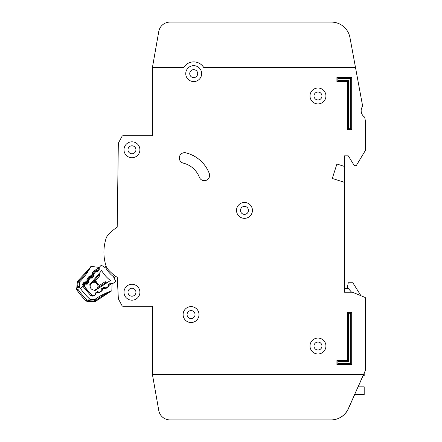 <?xml version="1.0" encoding="UTF-8"?>
<svg xmlns="http://www.w3.org/2000/svg" width="442" height="442" viewBox="0 0 442 442"><rect width="100%" height="100%" fill="white"/><g stroke="black" fill="none" stroke-linecap="round" stroke-linejoin="round"><path stroke-width="0.66" d="M112.942 283.433L114.959 282.123L112.942 283.433A0.757 0.757 0 0 1 112.207 283.482L111.351 283.084A0.757 0.757 0 0 0 110.616 283.134L108.782 284.328A0.757 0.757 0 0 0 108.434 284.974L108.45 285.919A0.757 0.757 0 0 1 108.108 286.571L106.262 287.764A0.757 0.757 0 0 1 105.539 287.819L104.66 287.422A0.757 0.757 0 0 0 103.942 287.477L102.096 288.654A0.757 0.757 0 0 0 101.748 289.317L101.77 290.245A0.757 0.757 0 0 1 101.428 290.902L99.594 292.096A0.757 0.757 0 0 1 98.864 292.145L98.002 291.748A0.757 0.757 0 0 0 97.268 291.797L95.428 292.985A0.757 0.757 0 0 0 95.085 293.637L95.102 294.582A0.757 0.757 0 0 1 94.759 295.234L94.56 295.361A1.895 1.895 0 0 1 92.234 295.157A58.725 58.725 0 0 1 84.903 286.875A1.895 1.895 0 0 1 84.98 284.543L85.129 284.361A0.757 0.757 0 0 1 85.814 284.096L86.754 284.228A0.757 0.757 0 0 0 87.439 283.963L88.842 282.283A0.757 0.757 0 0 0 88.986 281.565L88.693 280.659A0.757 0.757 0 0 1 88.831 279.941L90.234 278.261A0.757 0.757 0 0 1 90.925 278.001L91.848 278.14A0.757 0.757 0 0 0 92.544 277.874L93.942 276.184A0.757 0.757 0 0 0 94.08 275.471L93.792 274.554A0.757 0.757 0 0 1 93.936 273.841L95.345 272.156A0.757 0.757 0 0 1 96.03 271.896L96.969 272.023A0.757 0.757 0 0 0 97.654 271.758L99.058 270.079A0.757 0.757 0 0 0 99.196 269.36L98.903 268.46A0.757 0.757 0 0 1 99.041 267.736L100.583 265.896A1.138 1.138 0 0 1 102.069 265.664L105.876 268.095A30.835 30.835 0 0 0 113.412 276.604L115.362 280.681A1.138 1.138 0 0 1 114.959 282.123L112.942 283.433M363.573 374.435L348.335 408.662A18.945 18.945 0 0 1 331.03 419.9L169.966 419.9A11.365 11.365 0 0 1 158.777 410.507L152.413 374.435L363.573 374.435L365.291 370.65L365.33 297.781A0.381 0.381 0 0 0 365.098 297.433L352.523 292.25A0.381 0.381 0 0 0 352.373 292.223L344.495 292.223L344.495 182.358L332.296 178.452L336.914 164.021L344.495 166.446L344.495 155.838L348.285 155.838L354.119 165.325A0.757 0.757 0 0 0 354.766 165.684L355.81 165.684A0.757 0.757 0 0 0 356.456 165.319L365.274 150.623A0.381 0.381 0 0 0 365.33 150.429L365.33 121.296A7.575 7.575 0 0 0 365.202 119.92L364.749 117.473A0.757 0.757 0 0 0 364.435 116.986A7.575 7.575 0 0 1 362.49 106.472A0.757 0.757 0 0 0 362.606 105.903L355.506 67.56L203.768 67.565A11.746 11.746 0 0 0 183.651 67.565L152.413 67.565L152.413 135.76L123.02 135.76A1.138 1.138 0 0 0 122.02 136.357L118.462 142.965A1.138 1.138 0 0 0 118.323 143.49L117.196 227.194A42.813 42.813 0 0 0 107.572 235.641A7.575 7.575 0 0 0 106.157 238.177A7.575 7.575 0 0 1 107.572 235.641A7.575 7.575 0 0 0 106.157 238.177A7.575 7.575 0 0 1 107.572 235.641A7.575 7.575 0 0 0 106.157 238.177A45.465 45.465 0 0 0 106.157 266.333A7.575 7.575 0 0 0 107.572 268.874A42.813 42.813 0 0 0 117.246 277.349L118.351 298.593A1.138 1.138 0 0 0 118.484 299.074L122.02 305.643A1.138 1.138 0 0 0 123.025 306.245L152.418 306.245L152.418 374.435L158.772 410.507A11.365 11.365 0 0 0 169.966 419.9L331.102 419.9A18.945 18.945 0 0 0 348.406 408.662L354.705 394.513M116.682 276.979A42.813 42.813 0 0 0 117.246 277.349L118.351 298.593L117.246 277.349A42.813 42.813 0 0 1 116.682 276.979M353.755 58.09L349.959 37.592A18.945 18.945 0 0 0 331.329 22.1L169.966 22.1A11.365 11.365 0 0 0 158.772 31.492L152.413 67.565M152.413 135.76L123.02 135.76L152.413 135.76M122.02 136.357L118.462 142.965L122.02 136.357M118.323 143.49L117.196 227.194L118.323 143.49M118.484 299.074L122.02 305.643L118.484 299.074M123.025 306.245L152.418 306.245L123.025 306.245M332.296 178.452L336.914 164.021L332.296 178.452L336.914 164.021L344.495 166.446L344.495 182.358M344.495 155.838L348.285 155.838L354.119 165.325L348.285 155.838L344.495 155.838M354.766 165.684L355.81 165.684L354.766 165.684M356.456 165.319L365.274 150.623L356.456 165.319M365.33 150.429L365.33 121.296L365.33 150.429M365.202 119.92L364.749 117.473L365.202 119.92M331.329 22.1L169.966 22.1L331.329 22.1M94.047 290.046A3.884 3.884 0 0 0 97.577 284.554A3.884 3.884 0 0 1 94.047 290.046A3.884 3.884 0 0 1 90.19 285.692A53.797 53.797 0 0 1 89.593 284.93L101.616 270.565A35.763 35.763 0 0 0 110.445 280.537L94.732 290.731A53.797 53.797 0 0 1 94.047 290.046L94.732 290.731M89.593 284.93L90.19 285.692A3.884 3.884 0 0 1 96.069 282.852L96.599 283.902L97.676 284.62L96.599 283.902L96.019 282.742L96.345 281.703L97.185 283.383L98.754 284.421L99.041 285.698A0.757 0.757 0 0 1 99.174 285.593L99.969 286.427L98.831 286.239L98.864 288.051L98.831 286.239A0.757 0.757 0 0 1 99.174 285.593L104.892 281.88A0.757 0.757 0 0 1 105.621 281.83L105.334 282.952L104.892 281.88A0.757 0.757 0 0 1 105.621 281.83L107.268 282.598M115.881 276.438L114.091 278.024M104.55 267.25L106.03 265.935M95.113 281.261A0.757 0.757 0 0 0 95.234 281.14L94.5 280.25L94.549 281.405L92.754 281.151L95.113 281.261L96.306 281.764M98.754 284.421L97.676 284.62M94.549 281.405A0.757 0.757 0 0 0 95.234 281.14L99.605 275.918A0.757 0.757 0 0 0 99.748 275.195L99.185 273.471M98.323 274.499L98.599 275.349L99.748 275.195A0.757 0.757 0 0 1 99.605 275.918L98.599 275.349L94.5 280.25L93.616 280.123M97.185 283.383L96.599 283.902M344.495 292.223L344.495 288.433L348.285 288.433L351.578 292.223M363.064 375.573L364.197 375.573L364.197 373.065M354.633 394.513L364.197 394.513L364.197 386.849L358.048 386.849M347.147 288.433L348.285 282.753L352.832 282.753L360.932 295.715L365.098 297.433M183.104 314.577A7.956 7.956 0 0 0 191.06 322.533A7.956 7.956 0 0 0 199.016 314.577A7.956 7.956 0 0 0 191.06 306.621A7.956 7.956 0 0 0 183.104 314.577M310.019 346.02A7.956 7.956 0 0 0 317.975 353.976A7.956 7.956 0 0 0 325.931 346.02A7.956 7.956 0 0 0 317.975 338.064A7.956 7.956 0 0 0 310.019 346.02M236.52 210.392A7.956 7.956 0 0 0 244.476 218.348A7.956 7.956 0 0 0 252.432 210.392A7.956 7.956 0 0 0 244.476 202.436A7.956 7.956 0 0 0 236.52 210.392M123.998 149.777A7.956 7.956 0 0 0 131.954 157.733A7.956 7.956 0 0 0 139.91 149.777A7.956 7.956 0 0 0 131.954 141.821A7.956 7.956 0 0 0 123.998 149.777M124.003 292.228A7.956 7.956 0 0 0 131.959 300.184A7.956 7.956 0 0 0 139.915 292.228A7.956 7.956 0 0 0 131.959 284.272A7.956 7.956 0 0 0 124.003 292.228M310.019 95.975A7.956 7.956 0 0 0 317.975 103.931A7.956 7.956 0 0 0 325.931 95.975A7.956 7.956 0 0 0 317.975 88.019A7.956 7.956 0 0 0 310.019 95.975M185.75 73.626A7.956 7.956 0 0 0 193.707 81.582A7.956 7.956 0 0 0 201.662 73.626A7.956 7.956 0 0 0 193.707 65.67A7.956 7.956 0 0 0 185.75 73.626M209.624 175.375A5.304 5.304 0 0 0 209.27 173.474A33.719 33.719 0 0 0 185.889 152.844A5.304 5.304 0 0 0 179.469 156.722A5.304 5.304 0 0 0 183.342 163.142A23.111 23.111 0 0 1 199.37 177.281A5.304 5.304 0 0 0 209.624 175.375M195.038 314.577A3.978 3.978 0 0 1 191.06 318.555A3.978 3.978 0 0 1 187.082 314.577A3.978 3.978 0 0 1 191.06 310.599A3.978 3.978 0 0 1 195.038 314.577M197.685 73.626A3.978 3.978 0 0 1 193.707 77.604A3.978 3.978 0 0 1 189.728 73.626A3.978 3.978 0 0 1 193.707 69.648A3.978 3.978 0 0 1 197.685 73.626M321.953 95.98A3.978 3.978 0 0 1 317.975 99.958A3.978 3.978 0 0 1 313.997 95.98A3.978 3.978 0 0 1 317.975 92.002A3.978 3.978 0 0 1 321.953 95.98M135.932 292.228A3.978 3.978 0 0 1 131.954 296.206A3.978 3.978 0 0 1 127.976 292.228A3.978 3.978 0 0 1 131.954 288.25A3.978 3.978 0 0 1 135.932 292.228M135.932 149.777A3.978 3.978 0 0 1 131.954 153.755A3.978 3.978 0 0 1 127.976 149.777A3.978 3.978 0 0 1 131.954 145.799A3.978 3.978 0 0 1 135.932 149.777M248.454 210.392A3.978 3.978 0 0 1 244.476 214.37A3.978 3.978 0 0 1 240.498 210.392A3.978 3.978 0 0 1 244.476 206.414A3.978 3.978 0 0 1 248.454 210.392M321.953 346.025A3.978 3.978 0 0 1 317.975 350.003A3.978 3.978 0 0 1 313.997 346.025A3.978 3.978 0 0 1 317.975 342.047A3.978 3.978 0 0 1 321.953 346.025M355.506 67.56L349.959 37.592M358.119 386.849L363.136 375.573M347.528 312.301L351.694 312.301L351.694 364.584L336.92 364.584L336.92 360.418L347.528 360.418L347.528 312.301L348.489 313.267L348.489 361.379L337.881 361.379L337.881 363.622L350.733 363.622L350.733 313.267L348.489 313.267M351.694 129.694L347.522 129.694L347.522 81.582L336.914 81.582L336.914 77.411L351.694 77.411L351.694 129.694L350.727 128.732L350.727 78.378L337.876 78.378L337.876 80.615L348.484 80.615L348.484 128.732L350.727 128.732M350.727 78.378L351.694 77.411M337.876 78.378L336.914 77.411M347.522 129.694L348.484 128.732M337.876 80.615L336.914 81.582M347.522 81.582L348.484 80.615M336.92 360.418L337.881 361.379M337.881 363.622L336.92 364.584M350.733 363.622L351.694 364.584M347.528 360.418L348.489 361.379M350.733 313.267L351.694 312.301M95.682 298.858L95.251 299.157A64.405 64.405 0 0 1 111.693 290.875L107.992 292.687C104.632 294.289 100.389 296.98 95.273 300.753L94.875 300.88A1.895 1.155 169.1 0 1 94.455 300.952L95.704 301.256L110.483 291.538M95.765 298.798L95.245 299.157A1.895 1.895 0 0 1 94.058 299.494L95.251 299.151L95.56 301.367A1.895 1.895 0 0 1 94.273 301.781L94.317 301.024L95.56 301.367A1.895 1.895 0 0 1 94.273 301.781L88.975 301.477L88.422 300.311L87.013 299.952L87.339 301.389L88.975 301.477L87.339 301.389A1.895 1.895 0 0 1 86.146 300.869L87.013 299.952A65.797 65.797 0 0 1 78.03 289.405L77.903 287.957L76.836 287.223L76.67 288.853L78.03 289.405L76.991 290.118A1.895 1.895 0 0 1 76.67 288.853L77.383 281.946L76.67 288.853A1.895 1.895 0 0 0 76.991 290.118A1.895 1.895 0 0 1 76.715 289.516A1.895 1.895 0 0 0 76.991 290.118A67.057 67.057 0 0 0 86.146 300.869A67.057 67.057 0 0 1 76.991 290.118M94.317 301.024L89.019 300.72L88.422 300.311L89.466 298.798L90.643 299.295L94.058 299.494L90.654 299.3A1.895 1.895 0 0 1 89.477 298.798A63.267 63.267 0 0 1 80.461 288.477L82.925 286.377L83.173 283.25L82.864 283.692M89.118 299.212L89.466 298.798L90.654 299.3L89.019 300.72L88.975 301.477L94.958 301.693M99.069 267.703L99.107 267.404L90.991 266.355L88.433 269.675L77.996 280.742L78.135 282.024L79.604 282.526L79.256 285.913L79.56 287.156A1.895 1.895 0 0 1 79.256 285.913L77.588 287.306L77.903 287.957L79.566 287.167A63.267 63.267 0 0 0 80.461 288.477M78.367 281.499L78.013 281.377L78.228 281.902L78.554 281.123C83.168 276.587 86.505 272.83 88.555 269.841L90.925 266.482A1.895 1.895 0 0 1 90.997 266.36L88.433 269.675L89.096 269.742M92.135 295.063A1.514 1.514 0 0 1 91.466 294.687A58.913 58.913 0 0 1 83.936 285.847A1.514 1.514 0 0 1 84.035 283.991L84.693 283.234L85.262 283.731L85.378 282.979L85.875 283.057L85.842 281.902L86.566 282.803L88.013 281.123L87.019 280.543L88.162 280.405L88.019 279.93A0.757 0.757 0 0 1 88.168 279.211L88.82 279.952M95.328 293.068L95.665 293.726L94.765 295.328L93.914 295.853L90.682 295.51L83.002 286.493L83.809 285.62A1.514 1.514 0 0 1 84.035 283.991L83.173 283.25L83.831 282.488L85.842 281.902L87.019 280.543L87.306 278.466L89.03 276.471L90.466 277.709L90.582 276.963L91.074 277.035L91.041 275.88L91.765 276.786L93.218 275.106L92.218 274.521L93.367 274.388L93.218 273.907A0.757 0.757 0 0 1 93.367 273.189L93.975 273.791M94.234 270.449L95.958 269.819L95.781 270.94A0.757 0.757 0 0 0 95.096 271.195L93.367 273.189L92.511 272.449L94.234 270.449L95.665 271.686L95.781 270.94L96.279 271.018L96.245 269.863L96.969 270.764L98.566 268.918L99.135 269.41L97.538 271.261L95.665 271.686L93.942 273.686L92.135 274.244L92.511 272.449L92.091 273.294M108.384 292.692L95.704 301.256M112.064 283.554L112.047 284.051L111.699 283.195L112.047 284.051L111.832 290.83L108.13 292.836M111.997 283.383L112.047 284.051A1.138 1.138 0 0 0 111.887 283.433L109.207 285.084L108.075 284.869M108.434 284.228L109.207 285.372L108.307 286.974L106.063 288.361L104.229 288.444L103.55 287.239M97.511 291.383L97.196 292.493L95.665 293.438L95.14 293.339M101.66 288.405L102.433 289.549L101.533 291.151L99.29 292.538L97.455 292.621L96.997 291.974M104.284 287.206L103.969 288.317L102.439 289.261L101.301 289.046M98.599 267.338L96.439 267.062M97.726 267.228L98.03 267.311M90.925 266.482A64.405 64.405 0 0 1 80.135 281.399L81.234 280.234M95.251 299.157L94.058 299.494L94.455 300.952M94.654 299.433L94.085 299.494M95.013 269.913L96.245 269.863L98.301 267.482A1.138 1.138 0 0 0 97.715 267.222L98.306 267.482M89.494 268.333L90.632 266.835M78.013 281.377L77.996 280.742A1.895 1.895 0 0 0 77.383 281.946A1.895 1.895 0 0 1 77.577 281.289A1.895 1.895 0 0 0 77.383 281.946A1.895 1.895 0 0 1 77.996 280.742L80.129 281.399L79.604 282.526A1.895 1.895 0 0 1 80.135 281.399L79.604 282.526L79.256 285.913L79.566 287.167M98.301 267.482L98.66 268.018L97.715 267.222L98.505 267.703L98.566 268.918L96.969 270.764A0.757 0.757 0 0 1 96.279 271.018A0.757 0.757 0 0 0 96.969 270.764L97.538 271.261M88.51 269.896L84.853 274.51M85.002 283.018L85.262 283.731L84.61 284.488L84.566 285.421L83.002 286.493M83.328 277.852L83.742 277.349M98.87 268.25L98.66 268.018L99.212 268.09M86.886 279.316L87.306 278.466L88.168 279.211L89.892 277.211A0.757 0.757 0 0 1 90.582 276.963L90.754 275.836L89.814 275.93M83.831 282.488L84.693 283.234A0.757 0.757 0 0 1 85.378 282.979L85.555 281.858L84.61 281.952M77.82 287.107L78.173 286.83M77.383 281.946L78.135 282.024L77.588 287.306L76.836 287.228M79.604 282.526L79.764 281.946M99.284 268.377L98.743 268.344M88.859 281.173L87.135 283.3L86.566 282.803L85.875 283.057A0.757 0.757 0 0 0 86.566 282.803A0.757 0.757 0 0 1 85.875 283.057L85.759 283.808L85.262 283.731L84.61 284.488L84.035 283.991M88.676 280.25L88.162 280.405L88.013 281.123A0.757 0.757 0 0 0 88.162 280.405A0.757 0.757 0 0 1 88.013 281.123L88.588 281.62M86.93 280.261L88.743 279.703L87.997 279.548M94.013 275.261L92.339 277.278L91.765 276.786L91.074 277.035A0.757 0.757 0 0 0 91.765 276.786A0.757 0.757 0 0 1 91.074 277.035L90.958 277.786L90.466 277.709L88.743 279.703M93.759 274.267L93.218 275.106A0.757 0.757 0 0 0 93.367 274.388A0.757 0.757 0 0 1 93.218 275.106L93.787 275.604M94.875 300.88L94.936 301.245M77.726 287.637L77.449 287.808M90.19 285.692A3.884 3.884 0 0 1 96.069 282.852M93.207 281.217L92.577 281.366M98.632 288.201L98.859 287.598M99.986 287.322L99.969 286.427L105.334 282.952L106.141 283.328M90.207 276.996L90.466 277.709M93.201 273.532L93.942 273.686M95.406 270.979L95.665 271.686M82.621 284.283L82.538 284.803M91.599 294.554L90.682 295.51L92.234 296.234M94.721 295.256L95.422 294.643M97.909 291.709L97.455 292.621L98.384 292.814M101.395 290.924L102.19 290.466M104.721 287.449L104.229 288.444L105.157 288.637M108.069 286.593L108.307 286.974L108.964 286.289M107.992 292.687L108.174 292.168M87.339 301.389A1.895 1.895 0 0 1 86.146 300.869M95.665 293.726L95.085 293.726M99.29 292.538L99.091 292.212M102.433 289.549L101.754 289.549M106.063 288.361L105.771 287.886M109.207 285.372L108.439 285.366M89.03 276.471L91.041 275.88L92.135 274.244M92.339 277.278L90.958 277.786M87.135 283.3L85.759 283.808M96.969 270.764L96.279 271.018L96.163 271.764M98.643 268.808L99.107 269.084M110.843 291.344L110.555 291.499M109.202 292.234L108.898 292.405M83.096 278.128L81.704 279.72M76.809 287.51L76.726 288.294M85.505 275.09L86.754 273.36"/></g></svg>
